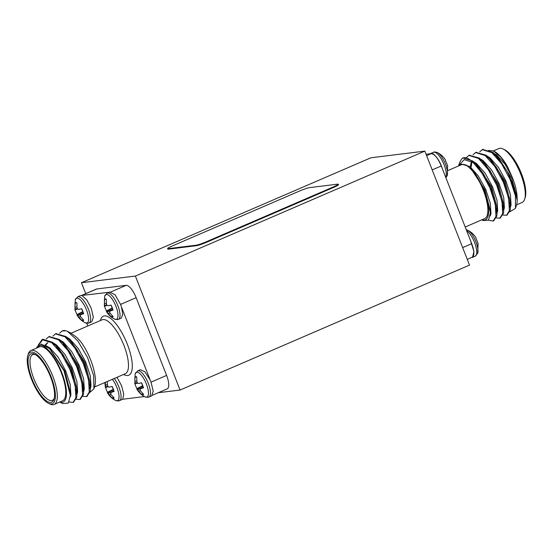 <?xml version="1.0" encoding="UTF-8"?>
<svg xmlns="http://www.w3.org/2000/svg" width="553" height="553" viewBox="0 0 553 553"><rect width="100%" height="100%" fill="white"/><g stroke="black" fill="none" stroke-linecap="round" stroke-linejoin="round"><path stroke-width="0.83" d="M426.08 154.273L431.299 153.63C434.575 154.004 437.9 158.123 441.28 165.976L471.737 243.7C474.55 251.629 474.605 256.15 471.916 257.263M509.831 211.799L515.451 208.37L515.424 195.88A34.936 11.91 -113.3 0 0 506.99 170.905L494.776 154.1L492.709 152.275L482.645 149.49M479.022 167.573L479.299 169.363M495.896 207.804L496.933 209.048M506.963 215.034L510.219 210.292L510.523 206.518L504.239 181.972L496.781 167.863L488.071 156.99L486.004 155.165L475.946 152.386M500.265 217.93L503.52 213.188L503.824 209.407L497.541 184.868L490.082 170.759L481.373 159.886L479.306 158.061L469.241 155.275M493.559 220.82L496.822 216.078L497.126 212.304L490.843 187.757L483.377 173.649L474.674 162.776L472.608 160.951L462.909 157.992M462.018 158.497A34.936 11.91 66.7 0 1 462.861 158.006A34.936 11.91 66.7 0 1 473.202 162.547L464.223 159.63L458.651 165.596L459.757 162.167L462.018 158.497M515.424 195.88L510.101 179.442L501.557 163.695L491.866 152.635L482.223 149.656L479.707 151.881M477.979 166.308L478.186 167.932M496.096 209.414L496.642 210.036M503.002 215.048L506.555 215.248L509.382 210.652L508.663 198.486L503.403 182.331L494.859 166.584L485.168 155.531L475.525 152.545L473.009 154.771M496.297 217.944L499.857 218.138L502.684 213.548L501.965 201.382L496.705 185.227L488.154 169.481L478.469 158.421L468.82 155.441L466.303 157.667M488.375 220.225L493.152 221.034L495.979 216.437L495.267 204.271L489.999 188.117L482.216 173.511L473.202 162.547M506.99 170.905L514.414 187.488L517.207 200.85L517.124 197.635C516.958 191.953 515.424 185.359 512.52 177.852L507.578 166.757L500.375 156.665L493.394 150.969L488.52 150.409M493.394 150.969L494.175 151.342A30.74 10.479 66.7 0 1 507.578 166.757M510.115 205.944A29.344 10.002 66.7 0 1 509.659 205.751M487.407 157.522A29.344 10.002 66.7 0 1 487.49 157.004M516.599 204.824L522.108 202.446A29.344 10.002 -113.3 0 0 524.645 199.177A29.344 10.002 -113.3 0 0 520.774 174.23A29.344 10.002 -113.3 0 0 502.974 148.957A29.344 10.002 -113.3 0 0 498.847 148.563L493.338 150.941M502.974 148.957L504.536 149.704A27.947 9.525 66.7 0 1 521.486 173.773A27.947 9.525 66.7 0 1 525.177 197.525L524.645 199.177M517.207 200.85L516.785 204.244L515.451 208.37M481.85 219.824A30.74 10.479 -113.3 0 0 487.801 203.566A30.74 10.479 -113.3 0 0 472.303 169.923L466.297 165.057L461.243 164.2L459.681 165.471M448.11 170.462L461.458 164.704A29.344 10.002 66.7 0 1 483.384 190.37A29.344 10.002 66.7 0 1 484.718 218.587L465.204 227.006M472.303 169.923L485.016 190.889L490.407 212.767L488.513 220.08L483.301 220.571L481.787 219.852M467.257 259.343L472.262 257.186M506.23 189.714A24.871 8.482 -113.3 0 0 503.527 181.197A24.871 8.482 -113.3 0 0 491.133 161.587M483.419 160.819A24.871 8.482 -113.3 0 0 483.059 161.497M483.032 161.566A24.871 8.482 -113.3 0 0 482.79 162.209L482.707 162.478M482.976 173.027A24.871 8.482 -113.3 0 0 483.571 175.647M493.366 197.151A24.871 8.482 -113.3 0 0 494.942 199.246M502.642 205.281A24.871 8.482 -113.3 0 0 503.541 205.357M502.905 201.52A22.079 7.528 66.7 0 1 502.235 202.723M495.571 201.617A22.079 7.528 66.7 0 1 494.341 200.449M481.442 172.349A22.079 7.528 66.7 0 1 481.276 170.552M483.343 163.197A22.079 7.528 66.7 0 1 484.214 162.872M517.124 197.635L511.684 178.218L497.859 157.045L492.599 153.243M502.912 207.81L503.548 208.246M509.686 207.216L510.419 204.161M510.523 206.518L510.495 202.246L504.986 181.108L491.161 159.941L488.071 156.99M489.682 158.614L485.9 156.14M476.893 165.064L476.88 166.363M496.207 210.7L496.843 211.135M502.988 210.105L503.714 207.05M503.824 209.407L503.797 205.135L498.281 183.997L484.456 162.831L481.373 159.886M482.976 161.504L479.195 159.029M471.446 161.511L470.25 166.792M496.29 213.002L497.099 208.032L491.582 186.893L477.757 165.72L474.674 162.776M476.278 164.4L472.608 161.974M490.407 212.767L490.393 210.921L484.884 189.783L470.672 168.25M512.52 177.852L505.131 164.414L496.76 154.985L491.313 152.199M502.815 206.711L503.679 207.396M510.523 206.857L511.096 204.907L510.405 194.532L505.822 180.748L498.426 167.303L490.055 157.882L486.737 155.78M477.716 166.004L477.764 167.414M496.117 209.601L496.981 210.285M503.824 209.746L504.398 207.804L503.707 197.428L499.124 183.637L491.728 170.2L483.357 160.771L480.039 158.67M472.027 161.752L471.032 167.462M497.126 212.635L497.7 210.693L497.002 200.317L492.419 186.527L485.029 173.089L476.658 163.66L473.333 161.559M490.186 216.009L491.002 213.582L490.304 203.207L485.721 189.423L478.324 175.978L469.953 166.557L461.416 164.13M442.331 168.637C439.67 159.672 432.792 151.163 430.303 153.755L430.732 153.492M445.898 177.748L447.246 175.529A13.466 4.59 -113.3 0 0 447.253 175.522A13.466 4.59 -113.3 0 0 444.951 162.886A13.466 4.59 -113.3 0 0 437.326 152.545L437.326 152.545C435.128 151.888 433.835 151.812 433.462 152.324L430.835 153.451M447.467 165.741L447.467 165.741A9.767 3.332 -113.3 0 0 445.504 160.736L445.476 160.135L445.504 160.736M470.7 241.032L473.928 251.636L472.483 257.394L471.488 257.518M478.096 243.223L477.709 253.246A13.466 4.59 -113.3 0 0 475.407 240.603A13.466 4.59 -113.3 0 0 467.79 230.262A13.466 4.59 -113.3 0 0 467.783 230.262L466.29 229.772M477.923 243.465L477.923 243.465A9.767 3.332 -113.3 0 0 475.96 238.454L475.933 237.852L475.96 238.454M122.165 399.549L122.697 399.245L123.768 394.282L121.619 385.794L117.015 377.298M122.697 399.245L144.54 396.549M149.939 379.621L144.831 371.768L140.386 369.694L137.656 370.869A14.254 4.859 66.7 0 1 148.301 383.34A14.254 4.859 66.7 0 1 148.951 397.047L151.681 395.865L153.216 391.185L151.031 382.164L121.48 307.012M104.317 306.141L104.704 296.118L107.192 293.152A14.254 4.859 66.7 0 1 117.844 305.622A14.254 4.859 66.7 0 1 118.494 319.323L121.225 318.141L122.773 314.457L121.515 307.115L120.575 304.44L115.093 294.846L109.777 292.039M109.487 292.233L80.517 295.606L77.779 296.788A14.254 4.859 66.7 0 1 88.432 309.251A14.254 4.859 66.7 0 1 89.081 322.959L91.812 321.777L93.346 317.104L91.162 308.076L86.766 299.864L82.086 295.62M86.71 323.229L87.796 325.994M151.024 382.137L166.605 375.411L136.149 297.687L120.568 304.413M166.605 375.411A13.97 4.763 66.7 0 1 167.241 388.842L152.455 395.229M81.512 295.482L96.298 289.101A13.97 4.763 66.7 0 1 96.761 288.977L81.644 295.502M111.042 291.866L126.174 285.341L96.761 288.977M126.174 285.341A13.97 4.763 66.7 0 1 136.149 297.687M38.136 345.286L42.035 339.653L51.685 342.639L61.376 353.699L69.92 369.445L75.18 385.6L75.899 397.766L73.072 402.356L69.097 401.976M46.224 338.989L48.74 336.763L58.383 339.749L68.074 350.802L76.618 366.549L81.879 382.704L82.597 394.87L79.77 399.466L76.217 399.266M52.922 336.1L55.438 333.867L65.088 336.853L74.773 347.913L83.323 363.66L88.584 379.814L89.303 391.98L86.475 396.57L82.915 396.377M76.563 391.358L76.01 390.736M58.1 349.254L57.899 347.637M59.62 333.21L62.136 330.977L66.014 330.791A34.936 11.91 -113.3 0 0 62.448 330.846A34.936 11.91 -113.3 0 0 62.302 330.908M39.056 344.609L42.878 339.293L52.521 342.279L54.588 344.097L63.298 354.971L70.756 369.079L77.04 393.625L76.736 397.4L73.48 402.149M49.162 336.604L59.219 339.383L61.286 341.208L69.996 352.081L77.455 366.19L83.745 390.736L83.441 394.51L80.178 399.252M55.86 333.708L65.925 336.494L67.991 338.318L76.701 349.192L84.16 363.3L90.443 387.84L90.139 391.621L86.883 396.363M76.846 390.377L75.809 389.125M59.212 350.685L58.943 348.895M59.724 402.031A30.74 10.479 -113.3 0 0 60.588 369.694A30.74 10.479 -113.3 0 0 36.463 348.148M54.153 404.437L62.593 400.794A29.344 10.002 -113.3 0 0 60.153 369.888A29.344 10.002 -113.3 0 0 39.332 346.911L30.892 350.554A29.344 10.002 66.7 0 1 51.706 373.531A29.344 10.002 66.7 0 1 54.153 404.437A29.344 10.002 66.7 0 1 50.026 404.043L48.464 403.296A27.947 9.525 -113.3 0 0 50.06 374.243A27.947 9.525 -113.3 0 0 27.823 355.475A27.947 9.525 -113.3 0 0 31.514 379.227A27.947 9.525 -113.3 0 0 48.464 403.296M27.823 355.475L28.355 353.823A29.344 10.002 66.7 0 1 30.892 350.554M32.102 379.158A26.268 8.959 66.7 0 1 34.597 354.252A26.268 8.959 66.7 0 1 49.542 374.464A26.268 8.959 66.7 0 1 54 399.204A26.268 8.959 66.7 0 1 32.102 379.158M36.408 348.176L41.427 344.063L49.59 348.618L64.017 370.835L70.335 395.36L68.344 403.061L62.855 403.572L59.662 402.059M67.611 331.441L70.231 332.685L76.895 337.53L80.565 341.45A30.74 10.479 66.7 0 1 94.757 386.153L93.899 388.807L93.623 375.618L87.547 357.432L77.717 340.759L67.438 331.351L66.014 330.791M83.358 385.939A30.74 10.479 66.7 0 1 82.3 384.874M64.687 346.219A30.74 10.479 66.7 0 1 64.514 344.643M82.079 383.692A29.344 10.002 -113.3 0 0 83.185 384.805M65.226 345.487A29.344 10.002 -113.3 0 0 65.406 347.125M89.987 392.298L93.899 388.807M76.895 337.53L80.565 341.45M35.406 354.687A24.871 8.482 -113.3 0 0 32.662 354.66A24.871 8.482 -113.3 0 0 33.795 378.57A24.871 8.482 -113.3 0 0 52.376 400.331A24.871 8.482 -113.3 0 0 54.235 398.319M45.277 345.293L49.874 347.878L58.245 357.307L65.641 370.745L70.224 384.535L70.915 394.911L70.293 396.957M45.498 345.362L47.814 342.68M53.254 342.888L56.572 344.989L64.943 354.418L72.339 367.856L76.922 381.639L77.614 392.015L77.04 393.964M59.952 339.991L63.277 342.093L71.648 351.521L79.038 364.966L83.621 378.75L84.319 389.125L83.745 391.068M76.895 391.614L76.031 390.93M57.678 348.736L57.636 347.325M66.657 337.102L69.975 339.203L78.346 348.632L85.743 362.07L90.326 375.86L91.017 386.236L90.443 388.178M83.593 388.724L82.729 388.033M72.726 374.028L71.33 371.146M64.383 345.846L64.335 344.436M50.288 349.302L64.798 371.111L70.314 392.25L70.272 393.66M44.973 345.127L47.385 342.839M52.417 343.247L56.192 345.722M54.588 344.097L57.678 347.049L71.503 368.215L77.012 389.353L77.04 393.625M76.936 391.268L76.203 394.324M59.116 340.358L62.897 342.832M61.286 341.208L64.376 344.16L78.201 365.326L83.717 386.464L83.745 390.736M83.634 388.372L82.902 391.434M76.763 392.464L76.127 392.029M56.8 347.692L56.807 346.392M65.814 337.461L69.595 339.936M67.991 338.318L71.074 341.263L84.899 362.429L90.416 383.568L90.443 387.84M90.333 385.482L89.607 388.538M83.462 389.575L82.826 389.132M74.365 378.881L71.89 374.395M66.45 361.081L65.904 359.277M63.498 344.796L63.512 343.496M74.904 309.777L75.291 299.754A13.466 4.59 66.7 0 1 75.298 299.747A13.466 4.59 66.7 0 1 85.245 307.067A13.466 4.59 66.7 0 1 86.697 323.056A13.466 4.59 66.7 0 1 85.217 322.738L87.975 323.256L89.081 322.959M75.077 309.535L74.994 303.051A9.767 3.332 66.7 0 1 75.796 302.581A9.767 3.332 66.7 0 1 76.888 302.816L76.964 307.309L77.586 308.92L78.657 309.404L81.664 308.726A9.767 3.332 66.7 0 1 83.621 313.731L80.731 314.692L80.171 315.528L80.759 316.993L83.71 320.215A9.767 3.332 66.7 0 1 83.496 320.429A9.767 3.332 66.7 0 1 81.809 320.45L77.067 315.148L77.04 314.546A9.767 3.332 66.7 0 1 75.153 309.804M83.04 311.906L77.067 315.148L77.04 314.546L82.846 311.615A8.074 2.751 -113.3 0 1 81.63 308.733M81.809 320.45L82.985 319.558M80.731 314.692L83.468 313.192M76.832 302.788L74.994 303.051M74.966 307.558L76.908 306.784M75.084 309.231L77.379 308.436M74.994 309.86L77.703 308.982M77.676 315.839L83.385 312.936M78.761 317.242L80.524 316.461M104.704 296.118A13.466 4.59 66.7 0 1 104.704 296.111A13.466 4.59 66.7 0 1 114.658 303.431A13.466 4.59 66.7 0 1 116.109 319.42A13.466 4.59 66.7 0 1 114.63 319.102A13.466 4.59 66.7 0 1 114.623 319.102L117.388 319.62L118.494 319.323M104.489 305.899L104.406 299.415A9.767 3.332 66.7 0 1 105.208 298.945A9.767 3.332 66.7 0 1 106.3 299.18L106.376 303.673L106.999 305.284L108.07 305.768L111.07 305.09A9.767 3.332 66.7 0 1 113.033 310.095L110.144 311.056L109.584 311.892L110.171 313.357L113.116 316.579A9.767 3.332 66.7 0 1 112.909 316.793A9.767 3.332 66.7 0 1 111.222 316.814L106.48 311.512L106.453 310.91A9.767 3.332 66.7 0 1 104.565 306.168M112.453 308.27L106.48 311.512L106.453 310.91L112.259 307.98A8.074 2.751 -113.3 0 1 111.042 305.097M111.222 316.814L112.397 315.922M110.144 311.056L112.881 309.556M106.238 299.152L104.406 299.415M104.379 303.922L106.321 303.148M104.496 305.595L106.791 304.8M104.406 306.224L107.116 305.346M107.082 312.203L112.798 309.3M108.174 313.606L109.936 312.825M134.78 383.865L135.16 373.835A13.466 4.59 66.7 0 1 135.167 373.828A13.466 4.59 66.7 0 1 145.114 381.148A13.466 4.59 66.7 0 1 146.566 397.144A13.466 4.59 66.7 0 1 145.086 396.826A13.466 4.59 66.7 0 1 145.086 396.819L147.845 397.344L148.951 397.047M134.946 383.623L134.863 377.139A9.767 3.332 66.7 0 1 135.665 376.669A9.767 3.332 66.7 0 1 136.757 376.904L136.833 381.397L137.455 383.001L138.533 383.492L141.533 382.807A9.767 3.332 66.7 0 1 143.497 387.819L140.6 388.78L140.047 389.616L140.635 391.082L143.58 394.303A9.767 3.332 66.7 0 1 143.372 394.517A9.767 3.332 66.7 0 1 141.686 394.538L138.63 391.33L136.909 388.628A9.767 3.332 66.7 0 1 135.022 383.893M142.909 385.994L136.937 389.229L136.909 388.628L142.715 385.697A8.074 2.751 -113.3 0 1 141.506 382.814M141.686 394.538L142.854 393.639M140.6 388.78L143.338 387.28M136.702 376.876L134.863 377.139M134.835 381.646L136.778 380.865M134.953 383.312L137.248 382.524M134.863 383.948L137.573 383.063M137.545 389.92L143.255 387.024M138.63 391.33L140.4 390.549M112.349 379.317A13.466 4.59 66.7 0 1 118.542 392.706A13.466 4.59 66.7 0 1 117.153 400.773A13.466 4.59 66.7 0 1 115.674 400.455L118.432 400.98L122.268 399.501M105.533 387.259L105.326 382.344M107.282 381.501L107.427 385.033L108.042 386.637L109.121 387.128L112.121 386.443A9.767 3.332 66.7 0 1 114.084 391.455L111.188 392.416L110.635 393.245L111.222 394.718L114.167 397.939A9.767 3.332 66.7 0 1 113.959 398.146A9.767 3.332 66.7 0 1 112.273 398.174L107.524 392.865L107.496 392.264A9.767 3.332 66.7 0 1 105.616 387.529M113.496 389.623L107.524 392.865L107.496 392.264L113.303 389.333A8.074 2.751 -113.3 0 1 112.093 386.45M112.273 398.174L113.441 397.275M111.188 392.416L113.925 390.916M105.423 385.275L107.365 384.501M105.54 386.948L107.842 386.16M105.45 387.577L108.167 386.699M108.132 393.556L113.849 390.66M109.218 394.96L110.987 394.178M135.381 276.051L424.835 151.114L469.511 265.101L180.05 390.045L135.381 276.051L81.457 282.714L370.918 157.778L424.835 151.114M168.16 248.65L168.361 249.168L196.55 245.684L196.343 245.166A8.385 0.781 -21.4 0 0 206.525 241.682L333.438 186.9A8.385 0.781 -21.4 0 0 338.305 184.204A8.385 0.781 -21.4 0 0 337.731 184.142L309.549 187.626A8.385 0.781 -21.4 0 0 299.367 191.11L172.453 245.891A8.385 0.781 -21.4 0 0 167.587 248.587A8.385 0.781 -21.4 0 0 168.16 248.65L196.343 245.166M168.361 249.168A8.385 0.781 158.6 0 1 167.794 249.106L167.587 248.587M338.305 184.204L338.505 184.723A8.385 0.781 158.6 0 1 333.639 187.419L333.438 186.9M206.525 241.682L206.725 242.2L333.639 187.419M206.725 242.2A8.385 0.781 158.6 0 1 196.55 245.684M85.743 293.657L81.457 282.714M158.206 392.741L180.05 390.045M426.619 155.656L431.305 153.63M462.661 247.62L471.744 243.7M441.28 165.976L432.204 169.902M445.78 177.437A14.254 4.859 -113.3 0 0 442.732 161.656A14.254 4.859 -113.3 0 0 433.462 152.324M477.709 253.246L475.221 256.212A14.254 4.859 -113.3 0 0 475.248 244.378A14.254 4.859 -113.3 0 0 466.628 230.636M100.363 320.567A32.136 10.956 66.7 0 1 127.37 344.346A32.136 10.956 66.7 0 1 123.616 374.45M94.466 387.031L125.31 373.724A29.344 10.002 -113.3 0 0 123.976 345.507A29.344 10.002 -113.3 0 0 102.049 319.841L71.171 333.169M114.284 378.48A14.254 4.859 66.7 0 1 118.888 386.976A14.254 4.859 66.7 0 1 119.538 400.676M490.815 190.08L491.652 189.72M486.059 179.96L486.896 179.594M483.052 149.296L482.216 149.656M476.354 152.186L475.518 152.545M469.656 155.075L468.82 155.441M507.391 214.889L506.555 215.248M500.693 217.778L499.857 218.138M493.995 220.668L493.158 221.034M509.431 203.048L510.267 202.688M488.009 158.11L488.679 157.826M494.707 155.22L495.377 154.93M461.243 164.2L461.603 164.047M494.776 154.1L497.859 157.045M497.126 212.304L497.099 208.032M447.633 165.499L447.253 175.522M445.566 160.232C443.568 156.824 440.824 154.259 437.326 152.545M475.221 256.212L472.483 257.394M476.029 237.956C474.025 234.548 471.28 231.984 467.783 230.262M80.213 355.137L79.376 355.496M73.514 358.026L72.678 358.392M66.816 360.922L65.98 361.282M84.975 365.257L84.132 365.623M78.27 368.153L77.434 368.512M71.572 371.042L70.736 371.402M73.072 402.356L73.908 401.996M79.77 399.466L80.614 399.1M86.475 396.57L87.312 396.211M42.035 339.653L42.871 339.293M48.733 336.763L49.57 336.404M55.431 333.874L56.275 333.507M50.973 349.938L49.59 348.618M70.314 392.25L70.335 395.36M75.291 299.754L77.779 296.788M76.971 315.044C78.975 318.452 81.72 321.017 85.217 322.738M107.192 293.152L109.923 291.97M106.383 311.408C108.388 314.816 111.132 317.381 114.63 319.102M135.16 373.835L137.656 370.869M136.847 389.132C138.844 392.54 141.589 395.105 145.086 396.826M107.434 392.768C109.432 396.176 112.183 398.741 115.674 400.455M105.367 387.501L104.89 382.538"/></g></svg>
